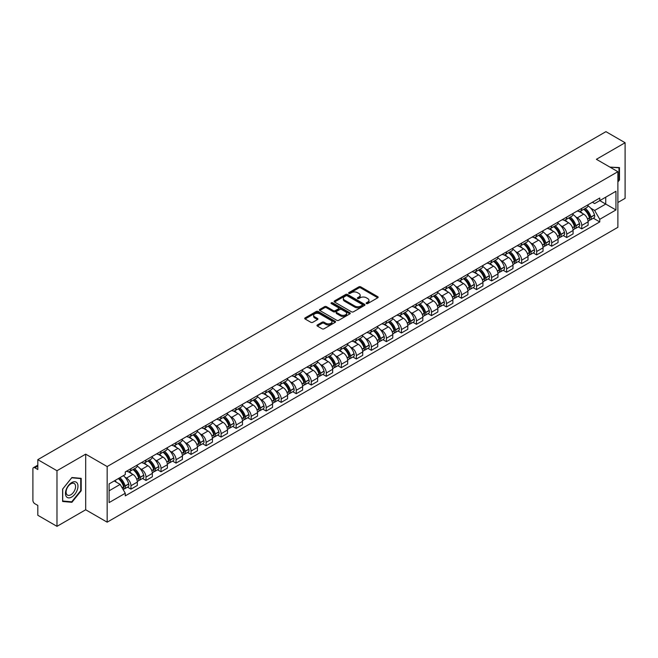 <?xml version="1.0" encoding="UTF-8"?>
<svg xmlns="http://www.w3.org/2000/svg" width="658" height="658" viewBox="0 0 658 658"><rect width="100%" height="100%" fill="white"/><g stroke="black" fill="none" stroke-linecap="round" stroke-linejoin="round"><path stroke-width="0.99" d="M366.399 303.577A0.938 0.543 0 0 0 367.723 303.577L377.774 297.77A1.341 0.773 0 0 0 378.161 297.227A1.341 0.773 0 0 0 377.774 296.684L360.749 286.855A1.341 0.773 0 0 0 358.857 286.855L348.814 292.654A0.938 0.543 0 0 0 350.138 293.419L351.438 292.67A4.277 2.468 0 0 1 357.491 292.67L358.906 293.484A4.277 2.468 0 0 1 360.165 295.236A4.277 2.468 0 0 1 358.906 296.98L357.607 297.729A0.938 0.543 0 0 0 358.931 298.493L360.23 297.745A4.277 2.468 0 0 1 366.284 297.745L367.699 298.567A4.277 2.468 0 0 1 368.957 300.311A4.277 2.468 0 0 1 367.699 302.055L366.399 302.812A0.938 0.543 0 0 0 366.399 303.577L366.399 302.812M317.353 324.962A1.341 0.773 0 0 0 316.959 325.504A1.341 0.773 0 0 0 317.353 326.047L322.132 328.803A1.341 0.773 0 0 0 324.016 328.803L335.177 322.362A1.341 0.773 0 0 0 335.572 321.82A1.341 0.773 0 0 0 335.177 321.277L318.159 311.448A1.341 0.773 0 0 0 316.268 311.448L305.106 317.888A1.341 0.773 0 0 0 304.72 318.431A1.341 0.773 0 0 0 305.106 318.982L310.88 322.313A1.341 0.773 0 0 0 312.772 322.313L317.543 319.549A1.341 0.773 0 0 0 317.937 319.007A1.341 0.773 0 0 0 317.543 318.464L314.68 316.811A3.578 2.064 0 0 1 313.636 315.346A3.578 2.064 0 0 1 315.84 313.447A3.578 2.064 0 0 1 319.739 313.891L330.941 320.356A3.578 2.064 0 0 1 331.994 321.82A3.578 2.064 0 0 1 329.781 323.728A3.578 2.064 0 0 1 325.883 323.275L324.016 322.198A1.341 0.773 0 0 0 322.132 322.198L317.353 324.962L317.353 326.047M107.164 466.555L85.688 454.152L56.983 470.725L37.81 459.662L605.928 131.658L625.1 142.728L596.395 159.302L617.878 171.697L107.164 466.555L107.164 522.172L617.878 227.314L617.878 171.697M351.536 311.826A1.341 0.773 0 0 0 353.42 311.826L364.581 305.386A1.341 0.773 0 0 0 364.976 304.843A1.341 0.773 0 0 0 364.581 304.3L347.564 294.471A1.341 0.773 0 0 0 345.672 294.471L334.511 300.912A1.341 0.773 0 0 0 334.124 301.454A1.341 0.773 0 0 0 334.511 302.006L351.536 311.826M331.624 303.774A0.938 0.543 0 0 1 332.578 303.906L332.578 302.795L349.875 312.789A1.341 0.773 0 0 1 350.27 313.331A1.341 0.773 0 0 1 349.875 313.874L338.722 320.314A1.341 0.773 0 0 1 336.83 320.314L319.813 310.494L324.583 307.755L324.583 306.644L319.813 309.4A1.341 0.773 0 0 0 319.418 309.943A1.341 0.773 0 0 0 319.813 310.494L319.813 309.4M324.583 307.755A1.341 0.773 0 0 1 326.475 307.755L326.475 306.644A1.341 0.773 0 0 0 324.583 306.644M326.475 306.644L333.376 310.625A1.341 0.773 0 0 0 335.267 310.625L338.434 308.799A1.341 0.773 0 0 0 338.829 308.257A1.341 0.773 0 0 0 338.434 307.705L331.254 303.56A0.938 0.543 0 0 1 332.578 302.795M56.983 470.725L56.983 526.342L37.81 515.272L37.81 505.426L34.825 503.707A2.722 1.571 -120 0 1 32.9 500.368L32.9 468.891A2.722 1.571 -120 0 1 33.468 467.649L37.81 465.132M617.878 202.508L625.1 198.338L625.1 142.728M56.983 526.342L85.688 509.769L107.164 522.172M37.81 459.662L37.81 469.508L34.825 467.78A2.722 1.571 -120 0 0 33.468 467.649M581.754 208.405A6.267 3.619 60 0 1 580.455 211.218L586.813 207.55A6.267 3.619 -120 0 0 588.112 204.737M575.717 216.877L577.321 217.806A6.267 3.619 60 0 1 581.754 225.48L588.112 221.812A6.267 3.619 -120 0 0 583.679 214.13L579.13 211.506M588.112 221.812L588.112 225.201L581.754 228.869L578.308 226.878M580.455 211.218A6.267 3.619 60 0 1 577.37 210.938M581.754 225.48L581.754 228.869M566.727 217.082A6.267 3.619 60 0 1 565.428 219.895L571.786 216.227A6.267 3.619 -120 0 0 573.085 213.414M563.281 235.556L566.727 237.546L573.085 233.878L573.085 230.481A6.267 3.619 -120 0 0 568.652 222.807L564.103 220.183M565.428 219.895A6.267 3.619 60 0 1 562.343 219.608M560.69 225.554L562.294 226.475A6.267 3.619 60 0 1 566.727 234.158L566.727 237.546M551.7 225.76A6.267 3.619 60 0 1 550.401 228.573L556.758 224.896A6.267 3.619 -120 0 0 558.058 222.083M548.254 244.233L551.7 246.224L558.058 242.547L558.058 239.158A6.267 3.619 -120 0 0 553.625 231.484L549.076 228.861M550.401 228.573A6.267 3.619 60 0 1 547.316 228.285M545.671 234.232L547.267 235.153A6.267 3.619 60 0 1 551.7 242.827L551.7 246.224M536.673 234.429A6.267 3.619 60 0 1 535.373 237.242L541.731 233.574A6.267 3.619 -120 0 0 543.031 230.761M533.227 252.911L536.673 254.901L543.031 251.224L543.031 247.836A6.267 3.619 -120 0 0 538.598 240.162L534.049 237.53M535.373 237.242A6.267 3.619 60 0 1 532.289 236.962M530.644 242.901L532.24 243.83A6.267 3.619 60 0 1 536.673 251.504L536.673 254.901M521.646 243.106A6.267 3.619 60 0 1 520.346 245.919L526.704 242.251A6.267 3.619 -120 0 0 528.004 239.438M518.2 261.58L521.646 263.57L528.004 259.902L528.004 256.513A6.267 3.619 -120 0 0 523.571 248.839L519.022 246.207M520.346 245.919A6.267 3.619 60 0 1 517.262 245.64M515.617 251.578L517.221 252.507A6.267 3.619 60 0 1 521.646 260.181L521.646 263.57M506.619 251.784A6.267 3.619 60 0 1 505.328 254.597L511.677 250.928A6.267 3.619 -120 0 0 512.977 248.115M503.173 270.257L506.619 272.248L512.977 268.579L512.977 265.182A6.267 3.619 -120 0 0 508.552 257.508L503.995 254.885M505.328 254.597A6.267 3.619 60 0 1 502.235 254.309M500.59 260.255L502.194 261.185A6.267 3.619 60 0 1 506.619 268.859L506.619 272.248M491.592 260.461A6.267 3.619 60 0 1 490.3 263.274L496.658 259.597A6.267 3.619 -120 0 0 497.95 256.784M488.146 278.934L491.592 280.925L497.95 277.257L497.95 273.86A6.267 3.619 -120 0 0 493.525 266.186L488.968 263.562M490.3 263.274A6.267 3.619 60 0 1 487.216 262.986M485.563 268.933L487.167 269.854A6.267 3.619 60 0 1 491.592 277.528L491.592 280.925M476.565 269.13A6.267 3.619 60 0 1 475.273 271.943L481.631 268.275A6.267 3.619 -120 0 0 482.923 265.462M473.118 287.612L476.565 289.602L482.923 285.926L482.923 282.537A6.267 3.619 -120 0 0 478.498 274.863L473.941 272.231M475.273 271.943A6.267 3.619 60 0 1 472.189 271.664M470.536 277.61L472.14 278.531A6.267 3.619 60 0 1 476.565 286.205L476.565 289.602M461.538 277.808A6.267 3.619 60 0 1 460.246 280.621L466.604 276.952A6.267 3.619 -120 0 0 467.896 274.139M458.091 296.281L461.546 298.271L467.896 294.603L467.896 291.214A6.267 3.619 -120 0 0 463.471 283.54L458.914 280.908M460.246 280.621A6.267 3.619 60 0 1 457.162 280.341M455.509 286.279L457.113 287.209A6.267 3.619 60 0 1 461.546 294.883L461.546 298.271M446.519 286.485A6.267 3.619 60 0 1 445.219 289.298L451.577 285.63A6.267 3.619 -120 0 0 452.869 282.817M443.064 304.958L446.519 306.949L452.877 303.28L452.877 299.884A6.267 3.619 -120 0 0 448.443 292.21L443.895 289.586M445.219 289.298A6.267 3.619 60 0 1 442.135 289.018M440.482 294.957L442.086 295.886A6.267 3.619 60 0 1 446.519 303.56L446.519 306.949M431.492 295.162A6.267 3.619 60 0 1 430.192 297.975L436.55 294.299A6.267 3.619 -120 0 0 437.85 291.486M428.037 313.636L431.492 315.626L437.85 311.958L437.85 308.561A6.267 3.619 -120 0 0 433.416 300.887L428.868 298.263M430.192 297.975A6.267 3.619 60 0 1 427.108 297.687M425.455 303.634L427.058 304.555A6.267 3.619 60 0 1 431.492 312.229L431.492 315.626M416.465 303.832A6.267 3.619 60 0 1 415.165 306.644L421.523 302.976A6.267 3.619 -120 0 0 422.823 300.163M413.018 322.313L416.465 324.304L422.823 320.627L422.823 317.238A6.267 3.619 -120 0 0 418.389 309.564L413.841 306.941M415.165 306.644A6.267 3.619 60 0 1 412.081 306.365M410.428 312.311L412.031 313.233A6.267 3.619 60 0 1 416.465 320.907L416.465 324.304M401.438 312.509A6.267 3.619 60 0 1 400.138 315.322L406.496 311.653A6.267 3.619 -120 0 0 407.796 308.841M397.991 330.982L401.438 332.973L407.796 329.304L407.796 325.916A6.267 3.619 -120 0 0 403.362 318.242L398.814 315.61M400.138 315.322A6.267 3.619 60 0 1 397.054 315.042M395.4 320.981L397.004 321.91A6.267 3.619 60 0 1 401.438 329.584L401.438 332.973M386.411 321.186A6.267 3.619 60 0 1 385.111 323.999L391.469 320.331A6.267 3.619 -120 0 0 392.768 317.518M382.964 339.66L386.411 341.65L392.768 337.982L392.768 334.593A6.267 3.619 -120 0 0 388.335 326.911L383.787 324.287M385.111 323.999A6.267 3.619 60 0 1 382.027 323.72M380.373 329.658L381.977 330.587A6.267 3.619 60 0 1 386.411 338.261L386.411 341.65M371.383 329.864A6.267 3.619 60 0 1 370.084 332.677L376.442 329.008A6.267 3.619 -120 0 0 377.741 326.195M367.937 348.337L371.383 350.327L377.741 346.659L377.741 343.262A6.267 3.619 -120 0 0 373.308 335.588L368.76 332.964M370.084 332.677A6.267 3.619 60 0 1 367 332.389M365.346 338.335L366.95 339.257A6.267 3.619 60 0 1 371.383 346.939L371.383 350.327M356.356 338.541A6.267 3.619 60 0 1 355.057 341.354L361.415 337.677A6.267 3.619 -120 0 0 362.714 334.864M352.91 357.014L356.356 359.005L362.714 355.336L362.714 351.94A6.267 3.619 -120 0 0 358.281 344.266L353.733 341.642M355.057 341.354A6.267 3.619 60 0 1 351.972 341.066M350.319 347.013L351.923 347.934A6.267 3.619 60 0 1 356.356 355.608L356.356 359.005M341.329 347.21A6.267 3.619 60 0 1 340.03 350.023L346.388 346.355A6.267 3.619 -120 0 0 347.687 343.542M337.883 365.692L341.329 367.682L347.687 364.006L347.687 360.617A6.267 3.619 -120 0 0 343.254 352.943L338.706 350.311M340.03 350.023A6.267 3.619 60 0 1 336.945 349.743M335.292 355.69L336.896 356.611A6.267 3.619 60 0 1 341.329 364.285L341.329 367.682M326.302 355.888A6.267 3.619 60 0 1 325.003 358.7L331.361 355.032A6.267 3.619 -120 0 0 332.66 352.219M322.856 374.361L326.302 376.351L332.66 372.683L332.66 369.294A6.267 3.619 -120 0 0 328.227 361.62L323.678 358.988M325.003 358.7A6.267 3.619 60 0 1 321.918 358.421M320.265 364.359L321.869 365.289A6.267 3.619 60 0 1 326.302 372.963L326.302 376.351M311.275 364.565A6.267 3.619 60 0 1 309.976 367.378L316.334 363.709A6.267 3.619 -120 0 0 317.633 360.897M307.829 383.038L311.275 385.029L317.633 381.36L317.633 377.963A6.267 3.619 -120 0 0 313.2 370.289L308.651 367.666M309.976 367.378A6.267 3.619 60 0 1 306.891 367.09M305.246 373.037L306.842 373.966A6.267 3.619 60 0 1 311.275 381.64L311.275 385.029M296.248 373.242A6.267 3.619 60 0 1 294.949 376.055L301.306 372.379A6.267 3.619 -120 0 0 302.606 369.566M292.802 391.716L296.248 393.706L302.606 390.038L302.606 386.641A6.267 3.619 -120 0 0 298.173 378.967L293.624 376.343M294.949 376.055A6.267 3.619 60 0 1 291.864 375.767M290.219 381.714L291.823 382.635A6.267 3.619 60 0 1 296.248 390.309L296.248 393.706M281.221 381.911A6.267 3.619 60 0 1 279.921 384.724L286.279 381.056A6.267 3.619 -120 0 0 287.579 378.243M277.775 400.393L281.221 402.383L287.579 398.707L287.579 395.318A6.267 3.619 -120 0 0 283.154 387.644L278.597 385.012M279.921 384.724A6.267 3.619 60 0 1 276.837 384.445M275.192 390.391L276.796 391.313A6.267 3.619 60 0 1 281.221 398.987L281.221 402.383M266.194 390.589A6.267 3.619 60 0 1 264.903 393.402L271.252 389.733A6.267 3.619 -120 0 0 272.552 386.92M262.748 409.062L266.194 411.053L272.552 407.384L272.552 403.996A6.267 3.619 -120 0 0 268.127 396.322L263.57 393.69M264.903 393.402A6.267 3.619 60 0 1 261.818 393.122M260.165 399.061L261.769 399.99A6.267 3.619 60 0 1 266.194 407.664L266.194 411.053M251.167 399.266A6.267 3.619 60 0 1 249.876 402.079L256.233 398.411A6.267 3.619 -120 0 0 257.525 395.598M247.721 417.74L251.167 419.73L257.525 416.062L257.525 412.665A6.267 3.619 -120 0 0 253.1 404.991L248.543 402.367M249.876 402.079A6.267 3.619 60 0 1 246.791 401.799M245.138 407.738L246.742 408.667A6.267 3.619 60 0 1 251.167 416.341L251.167 419.73M236.14 407.944A6.267 3.619 60 0 1 234.848 410.756L241.206 407.08A6.267 3.619 -120 0 0 242.498 404.267M232.693 426.417L236.14 428.407L242.498 424.739L242.498 421.342A6.267 3.619 -120 0 0 238.073 413.668L233.516 411.044M234.848 410.756A6.267 3.619 60 0 1 231.764 410.469M230.111 416.415L231.715 417.337A6.267 3.619 60 0 1 236.14 425.01L236.14 428.407M221.121 416.621A6.267 3.619 60 0 1 219.821 419.434L226.179 415.757A6.267 3.619 -120 0 0 227.471 412.944M217.666 435.094L221.121 437.085L227.471 433.408L227.471 430.019A6.267 3.619 -120 0 0 223.046 422.346L218.497 419.722M219.821 419.434A6.267 3.619 60 0 1 216.737 419.146M215.084 425.093L216.688 426.014A6.267 3.619 60 0 1 221.121 433.688L221.121 437.085M206.094 425.29A6.267 3.619 60 0 1 204.794 428.103L211.152 424.435A6.267 3.619 -120 0 0 212.452 421.622M202.639 443.763L206.094 445.754L212.452 442.086L212.452 438.697A6.267 3.619 -120 0 0 208.018 431.023L203.47 428.391M204.794 428.103A6.267 3.619 60 0 1 201.71 427.823M200.057 433.762L201.661 434.691A6.267 3.619 60 0 1 206.094 442.365L206.094 445.754M191.067 433.967A6.267 3.619 60 0 1 189.767 436.78L196.125 433.112A6.267 3.619 -120 0 0 197.425 430.299M187.62 452.441L191.067 454.431L197.425 450.763L197.425 447.374A6.267 3.619 -120 0 0 192.991 439.692L188.443 437.068M189.767 436.78A6.267 3.619 60 0 1 186.683 436.501M185.03 442.439L186.633 443.369A6.267 3.619 60 0 1 191.067 451.043L191.067 454.431M176.04 442.645A6.267 3.619 60 0 1 174.74 445.458L181.098 441.789A6.267 3.619 -120 0 0 182.398 438.976M172.593 461.118L176.04 463.109L182.398 459.44L182.398 456.043A6.267 3.619 -120 0 0 177.964 448.369L173.416 445.746M174.74 445.458A6.267 3.619 60 0 1 171.656 445.17M170.003 451.117L171.606 452.046A6.267 3.619 60 0 1 176.04 459.72L176.04 463.109M161.013 451.322A6.267 3.619 60 0 1 159.713 454.135L166.071 450.459A6.267 3.619 -120 0 0 167.371 447.646M157.566 469.796L161.013 471.786L167.371 468.118L167.371 464.721A6.267 3.619 -120 0 0 162.937 457.047L158.389 454.423M159.713 454.135A6.267 3.619 60 0 1 156.629 453.847M154.975 459.794L156.579 460.715A6.267 3.619 60 0 1 161.013 468.389L161.013 471.786M145.986 459.991A6.267 3.619 60 0 1 144.686 462.804L151.044 459.136A6.267 3.619 -120 0 0 152.343 456.323M142.539 478.473L145.986 480.463L152.343 476.787L152.343 473.398A6.267 3.619 -120 0 0 147.91 465.724L143.362 463.092M144.686 462.804A6.267 3.619 60 0 1 141.602 462.525M139.948 468.471L141.552 469.393A6.267 3.619 60 0 1 145.986 477.066L145.986 480.463M130.958 468.669A6.267 3.619 60 0 1 129.659 471.482L136.017 467.813A6.267 3.619 -120 0 0 137.316 465M127.512 487.142L130.958 489.133L137.316 485.464L137.316 482.075A6.267 3.619 -120 0 0 132.883 474.402L128.335 471.77M129.659 471.482A6.267 3.619 60 0 1 126.575 471.202M124.921 477.14L126.525 478.07A6.267 3.619 60 0 1 130.958 485.744L130.958 489.133M592.397 202.261L594.659 203.569L615.946 191.272L605.738 197.17L605.738 204.07L594.659 210.461L590.744 208.199M109.096 490.802L120.167 484.411L125.275 493.253L109.096 502.597L109.096 483.91L125.275 474.566L125.275 471.95L599.767 198.009L599.767 200.616L615.946 209.96L599.767 219.303L594.659 210.461M615.946 191.272L615.946 209.96M125.275 493.253L125.275 495.861L599.767 221.919L599.767 219.303M617.878 181.962L619.466 179.979L619.466 167.593L609.9 167.099M85.688 454.152L85.688 509.769M62.617 501.478L71.911 502.309L81.205 490.745L81.205 478.35L71.911 477.519L62.617 489.083L62.617 501.478M120.167 484.411L114.196 480.957M593.335 218.201L599.767 221.919M618.981 179.708L619.466 179.979M70.932 501.741L71.911 502.309M80.728 490.465L81.205 490.745M366.777 303.708L367.699 303.174A4.277 2.468 0 0 0 368.957 301.422L368.957 300.311M360.165 295.236L360.165 296.347A4.277 2.468 0 0 1 358.906 298.09L357.985 298.625M377.75 297.786L360.749 287.965A1.341 0.773 0 0 0 358.857 287.965L349.192 293.55M364.581 304.3L364.581 305.386L347.564 295.582A1.341 0.773 0 0 0 345.672 295.582L334.535 302.014M362.221 305.222A0.938 0.543 0 0 0 362.221 304.457L347.276 295.837A0.938 0.543 0 0 0 345.952 295.837L344.586 296.626A4.277 2.468 0 0 0 343.328 298.37A4.277 2.468 0 0 0 344.586 300.122L354.794 306.019A4.277 2.468 0 0 0 360.847 306.019L362.221 305.222L362.221 306.34A0.938 0.543 0 0 0 362.492 305.954L362.492 304.843M343.328 298.37L343.328 299.489A4.277 2.468 0 0 0 344.586 301.232L344.586 300.122M362.221 306.34L360.847 307.13A4.277 2.468 0 0 1 354.794 307.13L344.586 301.232M326.475 307.755L333.376 311.744A1.341 0.773 0 0 0 335.267 311.744L338.434 309.91A1.341 0.773 0 0 0 338.829 309.367L338.829 308.257M332.578 303.906L349.859 313.891M340.54 314.763A3.578 2.064 0 0 0 344.438 315.215A3.578 2.064 0 0 0 346.651 313.307A3.578 2.064 0 0 0 345.598 311.843L341.65 309.564A1.341 0.773 0 0 0 339.758 309.564L336.592 311.39A1.341 0.773 0 0 0 336.205 311.941A1.341 0.773 0 0 0 336.592 312.484L340.54 314.763L340.54 315.873A3.578 2.064 0 0 0 344.438 316.325A3.578 2.064 0 0 0 346.651 314.417L346.651 313.307M336.205 311.941L336.205 313.052A1.341 0.773 0 0 0 336.592 313.595L336.592 312.484M340.54 315.873L336.592 313.595M331.994 321.82L331.994 322.93A3.578 2.064 0 0 1 329.781 324.838A3.578 2.064 0 0 1 325.883 324.394L324.016 323.317A1.341 0.773 0 0 0 322.132 323.317L317.37 326.064M313.636 315.346L313.636 316.465A3.578 2.064 0 0 0 314.68 317.921L314.68 316.811M317.526 319.566L314.68 317.921M335.177 321.277L335.177 322.362L318.159 312.558A1.341 0.773 0 0 0 316.268 312.558L305.131 318.99M584.123 209.104A8.579 4.951 60 0 1 584.164 209.129A8.579 4.951 60 0 1 589.807 216.827L589.856 217.008A1.67 0.962 60 0 1 589.593 218.316A1.67 0.962 60 0 1 589.56 218.341M583.745 209.318A10.355 5.98 60 0 1 589.436 217.864L589.486 218.037A3.438 1.982 60 0 1 588.943 220.743L588.087 221.236M589.527 219.978A3.438 1.982 -120 0 0 590.481 219.854A3.438 1.982 -120 0 0 591.024 217.148L590.974 216.976A10.355 5.98 -120 0 0 585.283 208.43M587.981 205.831A10.355 5.98 60 0 1 594.487 214.944L594.544 215.117A3.438 1.982 60 0 1 594.001 217.823L590.481 219.854M580.216 211.341A10.355 5.98 60 0 1 582.371 213.381M587.405 213.389L588.729 214.154M609.917 167.107L618.981 167.839L618.981 179.848L617.878 181.221M618.388 167.494L618.981 167.839M77.142 483.054A8.858 5.116 120 0 0 68.588 485.349A8.858 5.116 120 0 0 66.293 496.551A8.858 5.116 120 0 0 74.847 494.257A8.858 5.116 120 0 0 77.142 483.054M74.946 484.189A6.703 3.874 120 0 0 74.19 483.49A6.703 3.874 120 0 0 67.955 486.616A6.703 3.874 120 0 0 66.738 494.405A6.703 3.874 120 0 0 67.486 495.104A6.703 3.874 120 0 0 73.729 491.97A6.703 3.874 120 0 0 74.946 484.189M71.722 501.807L62.716 501.009L62.716 489.001L71.722 477.79L80.728 478.596L80.728 490.605L71.722 501.807M80.128 478.251L80.728 478.596M569.096 217.782A8.579 4.951 60 0 1 569.137 217.806A8.579 4.951 60 0 1 574.779 225.505L574.837 225.686A1.67 0.962 60 0 1 574.566 226.994A1.67 0.962 60 0 1 574.533 227.01M568.718 217.995A10.355 5.98 60 0 1 574.409 226.541L574.459 226.714A3.438 1.982 60 0 1 573.916 229.42L573.06 229.913M574.5 228.655A3.438 1.982 -120 0 0 575.454 228.523A3.438 1.982 -120 0 0 575.997 225.826L575.947 225.645A10.355 5.98 -120 0 0 570.256 217.107M572.954 214.508A10.355 5.98 60 0 1 579.459 223.621L579.517 223.794A3.438 1.982 60 0 1 578.974 226.5L575.454 228.523M565.189 220.011A10.355 5.98 60 0 1 567.344 222.059M572.378 222.067L573.702 222.832M554.069 226.451A8.579 4.951 60 0 1 554.11 226.475A8.579 4.951 60 0 1 559.752 234.182L559.81 234.355A1.67 0.962 60 0 1 559.547 235.671A1.67 0.962 60 0 1 559.506 235.687M553.691 226.673A10.355 5.98 60 0 1 559.382 235.21L559.432 235.391A3.438 1.982 60 0 1 558.889 238.089L558.033 238.583M559.473 237.332A3.438 1.982 -120 0 0 560.427 237.201A3.438 1.982 -120 0 0 560.97 234.503L560.92 234.322A10.355 5.98 -120 0 0 555.229 225.784M557.926 223.185A10.355 5.98 60 0 1 564.441 232.29L564.49 232.471A3.438 1.982 60 0 1 563.947 235.169L560.427 237.201M550.162 228.688A10.355 5.98 60 0 1 552.325 230.728M557.359 230.744L558.675 231.509M539.042 235.128A8.579 4.951 60 0 1 539.083 235.153A8.579 4.951 60 0 1 544.734 242.86L544.783 243.032A1.67 0.962 60 0 1 544.52 244.34A1.67 0.962 60 0 1 544.479 244.365M538.663 235.35A10.355 5.98 60 0 1 544.355 243.888L544.405 244.069A3.438 1.982 60 0 1 543.862 246.766L543.006 247.26M544.446 246.01A3.438 1.982 -120 0 0 545.4 245.878A3.438 1.982 -120 0 0 545.943 243.18L545.893 242.999A10.355 5.98 -120 0 0 540.202 234.454M542.899 231.863A10.355 5.98 60 0 1 549.414 240.968L549.463 241.149A3.438 1.982 60 0 1 548.92 243.847L545.4 245.878M535.135 237.365A10.355 5.98 60 0 1 537.298 239.405M542.332 239.422L543.648 240.178M524.015 243.805A8.579 4.951 60 0 1 524.056 243.83A8.579 4.951 60 0 1 529.706 251.529L529.756 251.71A1.67 0.962 60 0 1 529.493 253.017A1.67 0.962 60 0 1 529.451 253.042M523.636 244.019A10.355 5.98 60 0 1 529.328 252.565L529.377 252.746A3.438 1.982 60 0 1 528.835 255.444L527.979 255.937M529.419 254.679A3.438 1.982 -120 0 0 530.373 254.556A3.438 1.982 -120 0 0 530.916 251.85L530.866 251.677A10.355 5.98 -120 0 0 525.183 243.131M527.872 240.54A10.355 5.98 60 0 1 534.386 249.645L534.436 249.826A3.438 1.982 60 0 1 533.893 252.524L530.373 254.556M520.108 246.043A10.355 5.98 60 0 1 522.271 248.082M527.305 248.099L528.621 248.856M508.988 252.483A8.579 4.951 60 0 1 509.029 252.507A8.579 4.951 60 0 1 514.679 260.206L514.729 260.387A1.67 0.962 60 0 1 514.466 261.695A1.67 0.962 60 0 1 514.424 261.711M508.609 252.697A10.355 5.98 60 0 1 514.301 261.242L514.35 261.415A3.438 1.982 60 0 1 513.808 264.121L512.952 264.615M514.4 263.356A3.438 1.982 -120 0 0 515.346 263.225A3.438 1.982 -120 0 0 515.888 260.527L515.839 260.346A10.355 5.98 -120 0 0 510.156 251.808M512.845 249.209A10.355 5.98 60 0 1 519.359 258.323L519.409 258.495A3.438 1.982 60 0 1 518.866 261.201L515.346 263.225M505.081 254.712A10.355 5.98 60 0 1 507.244 256.76M512.278 256.768L513.594 257.533M493.961 261.16A8.579 4.951 60 0 1 494.002 261.185A8.579 4.951 60 0 1 499.652 268.883L499.702 269.056A1.67 0.962 60 0 1 499.438 270.372A1.67 0.962 60 0 1 499.397 270.389M493.582 261.374A10.355 5.98 60 0 1 499.274 269.912L499.323 270.093A3.438 1.982 60 0 1 498.78 272.79L497.925 273.284M499.373 272.034A3.438 1.982 -120 0 0 500.319 271.902A3.438 1.982 -120 0 0 500.87 269.204L500.812 269.023A10.355 5.98 -120 0 0 495.129 260.486M497.818 257.887A10.355 5.98 60 0 1 504.332 266.992L504.382 267.173A3.438 1.982 60 0 1 503.839 269.87L500.319 271.902M490.054 263.389A10.355 5.98 60 0 1 492.217 265.429M497.251 265.445L498.567 266.21M478.934 269.829A8.579 4.951 60 0 1 478.975 269.854A8.579 4.951 60 0 1 484.625 277.561L484.675 277.734A1.67 0.962 60 0 1 484.411 279.05A1.67 0.962 60 0 1 484.37 279.066M478.555 270.051A10.355 5.98 60 0 1 484.247 278.589L484.296 278.77A3.438 1.982 60 0 1 483.753 281.468L482.898 281.961M484.346 280.711A3.438 1.982 -120 0 0 485.3 280.579A3.438 1.982 -120 0 0 485.843 277.882L485.785 277.701A10.355 5.98 -120 0 0 480.101 269.155M482.799 266.564A10.355 5.98 60 0 1 489.305 275.669L489.355 275.85A3.438 1.982 60 0 1 488.812 278.548L485.3 280.579M475.027 272.067A10.355 5.98 60 0 1 477.19 274.106M482.224 274.123L483.54 274.888M463.906 278.507A8.579 4.951 60 0 1 463.948 278.531A8.579 4.951 60 0 1 469.598 286.23L469.647 286.411A1.67 0.962 60 0 1 469.384 287.719A1.67 0.962 60 0 1 469.343 287.743M463.528 278.721A10.355 5.98 60 0 1 469.22 287.266L469.269 287.447A3.438 1.982 60 0 1 468.726 290.145L467.871 290.639M469.319 289.38A3.438 1.982 -120 0 0 470.273 289.257A3.438 1.982 -120 0 0 470.815 286.551L470.758 286.378A10.355 5.98 -120 0 0 465.074 277.832M467.772 275.241A10.355 5.98 60 0 1 474.278 284.346L474.328 284.527A3.438 1.982 60 0 1 473.785 287.225L470.273 289.257M460 280.744A10.355 5.98 60 0 1 462.163 282.784M467.196 282.8L468.512 283.557M448.879 287.184A8.579 4.951 60 0 1 448.92 287.209A8.579 4.951 60 0 1 454.571 294.907L454.62 295.088A1.67 0.962 60 0 1 454.357 296.396A1.67 0.962 60 0 1 454.316 296.413M448.501 287.398A10.355 5.98 60 0 1 454.193 295.944L454.242 296.116A3.438 1.982 60 0 1 453.699 298.822L452.844 299.316M454.291 298.058A3.438 1.982 -120 0 0 455.246 297.934A3.438 1.982 -120 0 0 455.788 295.228L455.739 295.055A10.355 5.98 -120 0 0 450.047 286.51M452.745 283.911A10.355 5.98 60 0 1 459.251 293.024L459.3 293.197A3.438 1.982 60 0 1 458.758 295.903L455.246 297.934M444.973 289.421A10.355 5.98 60 0 1 447.136 291.461M452.169 291.469L453.485 292.234M433.852 295.861A8.579 4.951 60 0 1 433.893 295.886A8.579 4.951 60 0 1 439.544 303.585L439.593 303.766A1.67 0.962 60 0 1 439.33 305.073A1.67 0.962 60 0 1 439.289 305.09M433.482 296.075A10.355 5.98 60 0 1 439.166 304.621L439.215 304.794A3.438 1.982 60 0 1 438.672 307.492L437.817 307.993M439.264 306.735A3.438 1.982 -120 0 0 440.218 306.603A3.438 1.982 -120 0 0 440.761 303.906L440.712 303.725A10.355 5.98 -120 0 0 435.02 295.187M437.718 292.588A10.355 5.98 60 0 1 444.224 301.701L444.273 301.874A3.438 1.982 60 0 1 443.731 304.58L440.218 306.603M429.945 298.09A10.355 5.98 60 0 1 432.109 300.13M437.142 300.147L438.467 300.912M418.825 304.531A8.579 4.951 60 0 1 418.866 304.555A8.579 4.951 60 0 1 424.517 312.262L424.566 312.435A1.67 0.962 60 0 1 424.303 313.751A1.67 0.962 60 0 1 424.27 313.767M418.455 304.753A10.355 5.98 60 0 1 424.139 313.29L424.188 313.471A3.438 1.982 60 0 1 423.645 316.169L422.79 316.663M424.237 315.412A3.438 1.982 -120 0 0 425.191 315.281A3.438 1.982 -120 0 0 425.734 312.583L425.685 312.402A10.355 5.98 -120 0 0 419.993 303.864M422.691 301.265A10.355 5.98 60 0 1 429.197 310.37L429.246 310.551A3.438 1.982 60 0 1 428.703 313.249L425.191 315.281M414.918 306.768A10.355 5.98 60 0 1 417.082 308.808M422.115 308.824L423.439 309.589M403.798 313.208A8.579 4.951 60 0 1 403.848 313.233A8.579 4.951 60 0 1 409.49 320.931L409.539 321.112A1.67 0.962 60 0 1 409.276 322.42A1.67 0.962 60 0 1 409.243 322.445M403.428 313.422A10.355 5.98 60 0 1 409.111 321.968L409.169 322.149A3.438 1.982 60 0 1 408.618 324.846L407.763 325.34M409.21 324.09A3.438 1.982 -120 0 0 410.164 323.958A3.438 1.982 -120 0 0 410.707 321.26L410.658 321.079A10.355 5.98 -120 0 0 404.966 312.534M407.664 309.943A10.355 5.98 60 0 1 414.17 319.048L414.219 319.229A3.438 1.982 60 0 1 413.676 321.926L410.164 323.958M399.891 315.445A10.355 5.98 60 0 1 402.054 317.485M407.088 317.501L408.412 318.258M388.771 321.885A8.579 4.951 60 0 1 388.82 321.91A8.579 4.951 60 0 1 394.463 329.609L394.512 329.79A1.67 0.962 60 0 1 394.249 331.097A1.67 0.962 60 0 1 394.216 331.122M388.401 322.099A10.355 5.98 60 0 1 394.084 330.645L394.142 330.818A3.438 1.982 60 0 1 393.599 333.524L392.744 334.017M394.183 332.759A3.438 1.982 -120 0 0 395.137 332.635A3.438 1.982 -120 0 0 395.68 329.929L395.631 329.757A10.355 5.98 -120 0 0 389.939 321.211M392.637 318.62A10.355 5.98 60 0 1 399.143 327.725L399.192 327.898A3.438 1.982 60 0 1 398.649 330.604L395.137 332.635M384.864 324.123A10.355 5.98 60 0 1 387.027 326.162M392.061 326.179L393.385 326.936M373.744 330.563A8.579 4.951 60 0 1 373.793 330.587A8.579 4.951 60 0 1 379.436 338.286L379.485 338.467A1.67 0.962 60 0 1 379.222 339.775A1.67 0.962 60 0 1 379.189 339.791M373.374 330.777A10.355 5.98 60 0 1 379.066 339.322L379.115 339.495A3.438 1.982 60 0 1 378.572 342.201L377.717 342.695M379.156 341.436A3.438 1.982 -120 0 0 380.11 341.305A3.438 1.982 -120 0 0 380.653 338.607L380.604 338.426A10.355 5.98 -120 0 0 374.912 329.888M377.61 327.289A10.355 5.98 60 0 1 384.116 336.403L384.165 336.575A3.438 1.982 60 0 1 383.622 339.281L380.11 341.305M369.837 332.792A10.355 5.98 60 0 1 372 334.84M377.034 334.848L378.358 335.613M358.717 339.232A8.579 4.951 60 0 1 358.766 339.257A8.579 4.951 60 0 1 364.409 346.963L364.458 347.136A1.67 0.962 60 0 1 364.195 348.452A1.67 0.962 60 0 1 364.162 348.469M358.347 339.454A10.355 5.98 60 0 1 364.038 347.992L364.088 348.172A3.438 1.982 60 0 1 363.545 350.87L362.69 351.364M364.129 350.114A3.438 1.982 -120 0 0 365.083 349.982A3.438 1.982 -120 0 0 365.626 347.284L365.577 347.103A10.355 5.98 -120 0 0 359.885 338.566M362.583 335.967A10.355 5.98 60 0 1 369.089 345.072L369.146 345.253A3.438 1.982 60 0 1 368.595 347.95L365.083 349.982M354.818 341.469A10.355 5.98 60 0 1 356.973 343.509M362.007 343.525L363.331 344.29M343.698 347.909A8.579 4.951 60 0 1 343.739 347.934A8.579 4.951 60 0 1 349.382 355.641L349.439 355.814A1.67 0.962 60 0 1 349.168 357.121A1.67 0.962 60 0 1 349.135 357.146M343.32 348.131A10.355 5.98 60 0 1 349.011 356.669L349.061 356.85A3.438 1.982 60 0 1 348.518 359.548L347.663 360.041M349.102 358.791A3.438 1.982 -120 0 0 350.056 358.659A3.438 1.982 -120 0 0 350.599 355.962L350.549 355.781A10.355 5.98 -120 0 0 344.858 347.235M347.556 344.644A10.355 5.98 60 0 1 354.062 353.749L354.119 353.93A3.438 1.982 60 0 1 353.576 356.628L350.056 358.659M339.791 350.146A10.355 5.98 60 0 1 341.946 352.186M346.98 352.203L348.304 352.959M328.671 356.587A8.579 4.951 60 0 1 328.712 356.611A8.579 4.951 60 0 1 334.354 364.31L334.412 364.491A1.67 0.962 60 0 1 334.149 365.799A1.67 0.962 60 0 1 334.108 365.823M328.293 356.8A10.355 5.98 60 0 1 333.984 365.346L334.034 365.527A3.438 1.982 60 0 1 333.491 368.225L332.635 368.719M334.075 367.46A3.438 1.982 -120 0 0 335.029 367.337A3.438 1.982 -120 0 0 335.572 364.631L335.522 364.458A10.355 5.98 -120 0 0 329.831 355.912M332.529 353.321A10.355 5.98 60 0 1 339.043 362.426L339.092 362.607A3.438 1.982 60 0 1 338.549 365.305L335.029 367.337M324.764 358.824A10.355 5.98 60 0 1 326.927 360.864M331.961 360.88L333.277 361.637M313.644 365.264A8.579 4.951 60 0 1 313.685 365.289A8.579 4.951 60 0 1 319.327 372.987L319.385 373.168A1.67 0.962 60 0 1 319.122 374.476A1.67 0.962 60 0 1 319.081 374.492M313.266 365.478A10.355 5.98 60 0 1 318.957 374.024L319.007 374.196A3.438 1.982 60 0 1 318.464 376.902L317.608 377.396M319.048 376.137A3.438 1.982 -120 0 0 320.002 376.006A3.438 1.982 -120 0 0 320.545 373.308L320.495 373.135A10.355 5.98 -120 0 0 314.804 364.59M317.501 361.99A10.355 5.98 60 0 1 324.016 371.104L324.065 371.276A3.438 1.982 60 0 1 323.522 373.983L320.002 376.006M309.737 367.501A10.355 5.98 60 0 1 311.9 369.541M316.934 369.549L318.25 370.314M298.617 373.941A8.579 4.951 60 0 1 298.658 373.966A8.579 4.951 60 0 1 304.309 381.665L304.358 381.837A1.67 0.962 60 0 1 304.095 383.153A1.67 0.962 60 0 1 304.054 383.17M298.239 374.155A10.355 5.98 60 0 1 303.93 382.693L303.98 382.874A3.438 1.982 60 0 1 303.437 385.572L302.581 386.065M304.021 384.815A3.438 1.982 -120 0 0 304.975 384.683A3.438 1.982 -120 0 0 305.518 381.985L305.468 381.805A10.355 5.98 -120 0 0 299.777 373.267M302.474 370.668A10.355 5.98 60 0 1 308.989 379.773L309.038 379.954A3.438 1.982 60 0 1 308.495 382.652L304.975 384.683M294.71 376.17A10.355 5.98 60 0 1 296.873 378.21M301.907 378.227L303.223 378.992M283.59 382.611A8.579 4.951 60 0 1 283.631 382.635A8.579 4.951 60 0 1 289.281 390.342L289.331 390.515A1.67 0.962 60 0 1 289.068 391.831A1.67 0.962 60 0 1 289.026 391.847M283.211 382.833A10.355 5.98 60 0 1 288.903 391.37L288.952 391.551A3.438 1.982 60 0 1 288.41 394.249L287.554 394.742M289.002 393.492A3.438 1.982 -120 0 0 289.948 393.361A3.438 1.982 -120 0 0 290.491 390.663L290.441 390.482A10.355 5.98 -120 0 0 284.758 381.936M287.447 379.345A10.355 5.98 60 0 1 293.962 388.45L294.011 388.631A3.438 1.982 60 0 1 293.468 391.329L289.948 393.361M279.683 384.848A10.355 5.98 60 0 1 281.846 386.888M286.88 386.904L288.196 387.669M268.563 391.288A8.579 4.951 60 0 1 268.604 391.313A8.579 4.951 60 0 1 274.254 399.011L274.304 399.192A1.67 0.962 60 0 1 274.041 400.5A1.67 0.962 60 0 1 273.999 400.525M268.184 391.502A10.355 5.98 60 0 1 273.876 400.048L273.925 400.228A3.438 1.982 60 0 1 273.383 402.926L272.527 403.42M273.975 402.17A3.438 1.982 -120 0 0 274.921 402.038A3.438 1.982 -120 0 0 275.463 399.332L275.414 399.159A10.355 5.98 -120 0 0 269.731 390.613M272.42 388.023A10.355 5.98 60 0 1 278.934 397.128L278.984 397.309A3.438 1.982 60 0 1 278.441 400.006L274.921 402.038M264.656 393.525A10.355 5.98 60 0 1 266.819 395.565M271.853 395.581L273.169 396.338M253.536 399.965A8.579 4.951 60 0 1 253.577 399.99A8.579 4.951 60 0 1 259.227 407.689L259.277 407.87A1.67 0.962 60 0 1 259.013 409.177A1.67 0.962 60 0 1 258.972 409.202M253.157 400.179A10.355 5.98 60 0 1 258.849 408.725L258.898 408.898A3.438 1.982 60 0 1 258.355 411.604L257.5 412.097M258.948 410.839A3.438 1.982 -120 0 0 259.894 410.715A3.438 1.982 -120 0 0 260.445 408.009L260.387 407.837A10.355 5.98 -120 0 0 254.704 399.291M257.401 396.692A10.355 5.98 60 0 1 263.907 405.805L263.957 405.978A3.438 1.982 60 0 1 263.414 408.684L259.894 410.715M249.629 402.202A10.355 5.98 60 0 1 251.792 404.242M256.826 404.251L258.142 405.015M238.509 408.643A8.579 4.951 60 0 1 238.55 408.667A8.579 4.951 60 0 1 244.2 416.366L244.25 416.547A1.67 0.962 60 0 1 243.986 417.855A1.67 0.962 60 0 1 243.945 417.871M238.13 408.857A10.355 5.98 60 0 1 243.822 417.402L243.871 417.575A3.438 1.982 60 0 1 243.328 420.281L242.473 420.775M243.921 419.516A3.438 1.982 -120 0 0 244.875 419.385A3.438 1.982 -120 0 0 245.418 416.687L245.36 416.506A10.355 5.98 -120 0 0 239.676 407.968M242.374 405.369A10.355 5.98 60 0 1 248.88 414.482L248.93 414.655A3.438 1.982 60 0 1 248.387 417.361L244.875 419.385M234.602 410.872A10.355 5.98 60 0 1 236.765 412.911M241.799 412.928L243.115 413.693M223.481 417.312A8.579 4.951 60 0 1 223.523 417.337A8.579 4.951 60 0 1 229.173 425.043L229.223 425.216A1.67 0.962 60 0 1 228.959 426.532A1.67 0.962 60 0 1 228.918 426.549M223.103 417.534A10.355 5.98 60 0 1 228.795 426.071L228.844 426.252A3.438 1.982 60 0 1 228.301 428.95L227.446 429.444M228.894 428.194A3.438 1.982 -120 0 0 229.848 428.062A3.438 1.982 -120 0 0 230.39 425.364L230.341 425.183A10.355 5.98 -120 0 0 224.649 416.646M227.347 414.046A10.355 5.98 60 0 1 233.853 423.152L233.903 423.333A3.438 1.982 60 0 1 233.36 426.03L229.848 428.062M219.575 419.549A10.355 5.98 60 0 1 221.738 421.589M226.771 421.605L228.087 422.37M208.454 425.989A8.579 4.951 60 0 1 208.496 426.014A8.579 4.951 60 0 1 214.146 433.712L214.195 433.893A1.67 0.962 60 0 1 213.932 435.201A1.67 0.962 60 0 1 213.891 435.226M208.076 426.211A10.355 5.98 60 0 1 213.768 434.749L213.817 434.93A3.438 1.982 60 0 1 213.274 437.628L212.419 438.121M213.866 436.871A3.438 1.982 -120 0 0 214.821 436.739A3.438 1.982 -120 0 0 215.363 434.041L215.314 433.861A10.355 5.98 -120 0 0 209.622 425.315M212.32 422.724A10.355 5.98 60 0 1 218.826 431.829L218.875 432.01A3.438 1.982 60 0 1 218.333 434.708L214.821 436.739M204.548 428.226A10.355 5.98 60 0 1 206.711 430.266M211.744 430.283L213.06 431.039M193.427 434.667A8.579 4.951 60 0 1 193.468 434.691A8.579 4.951 60 0 1 199.119 442.39L199.168 442.571A1.67 0.962 60 0 1 198.905 443.879A1.67 0.962 60 0 1 198.872 443.903M193.057 434.88A10.355 5.98 60 0 1 198.741 443.426L198.79 443.599A3.438 1.982 60 0 1 198.247 446.305L197.392 446.798M198.839 445.54A3.438 1.982 -120 0 0 199.793 445.417A3.438 1.982 -120 0 0 200.336 442.711L200.287 442.538A10.355 5.98 -120 0 0 194.595 433.992M197.293 431.401A10.355 5.98 60 0 1 203.799 440.506L203.848 440.687A3.438 1.982 60 0 1 203.306 443.385L199.793 445.417M189.52 436.904A10.355 5.98 60 0 1 191.684 438.944M196.717 438.96L198.042 439.717M178.4 443.344A8.579 4.951 60 0 1 178.45 443.369A8.579 4.951 60 0 1 184.092 451.067L184.141 451.248A1.67 0.962 60 0 1 183.878 452.556A1.67 0.962 60 0 1 183.845 452.572M178.03 443.558A10.355 5.98 60 0 1 183.714 452.104L183.771 452.276A3.438 1.982 60 0 1 183.22 454.982L182.365 455.476M183.812 454.217A3.438 1.982 -120 0 0 184.766 454.086A3.438 1.982 -120 0 0 185.309 451.388L185.26 451.207A10.355 5.98 -120 0 0 179.568 442.67M182.266 440.07A10.355 5.98 60 0 1 188.772 449.184L188.821 449.356A3.438 1.982 60 0 1 188.278 452.062L184.766 454.086M174.493 445.573A10.355 5.98 60 0 1 176.657 447.621M181.69 447.629L183.014 448.394M163.373 452.013A8.579 4.951 60 0 1 163.423 452.046A8.579 4.951 60 0 1 169.065 459.745L169.114 459.917A1.67 0.962 60 0 1 168.851 461.233A1.67 0.962 60 0 1 168.818 461.25M163.003 452.235A10.355 5.98 60 0 1 168.687 460.773L168.744 460.954A3.438 1.982 60 0 1 168.193 463.651L167.346 464.145M168.785 462.895A3.438 1.982 -120 0 0 169.739 462.763A3.438 1.982 -120 0 0 170.282 460.065L170.233 459.884A10.355 5.98 -120 0 0 164.541 451.347M167.239 448.748A10.355 5.98 60 0 1 173.745 457.853L173.794 458.034A3.438 1.982 60 0 1 173.251 460.732L169.739 462.763M159.466 454.25A10.355 5.98 60 0 1 161.629 456.29M166.663 456.307L167.987 457.071M148.346 460.69A8.579 4.951 60 0 1 148.395 460.715A8.579 4.951 60 0 1 154.038 468.422L154.087 468.595A1.67 0.962 60 0 1 153.824 469.911A1.67 0.962 60 0 1 153.791 469.927M147.976 460.913A10.355 5.98 60 0 1 153.659 469.45L153.717 469.631A3.438 1.982 60 0 1 153.174 472.329L152.319 472.822M153.758 471.572A3.438 1.982 -120 0 0 154.712 471.441A3.438 1.982 -120 0 0 155.255 468.743L155.206 468.562A10.355 5.98 -120 0 0 149.514 460.016M152.212 457.425A10.355 5.98 60 0 1 158.718 466.53L158.767 466.711A3.438 1.982 60 0 1 158.224 469.409L154.712 471.441M144.439 462.928A10.355 5.98 60 0 1 146.602 464.967M151.636 464.984L152.96 465.749M133.319 469.368A8.579 4.951 60 0 1 133.368 469.393A8.579 4.951 60 0 1 139.011 477.091L139.06 477.272A1.67 0.962 60 0 1 138.797 478.58A1.67 0.962 60 0 1 138.764 478.605M132.949 469.582A10.355 5.98 60 0 1 138.641 478.127L138.69 478.308A3.438 1.982 60 0 1 138.147 481.006L137.292 481.5M138.731 480.241A3.438 1.982 -120 0 0 139.685 480.118A3.438 1.982 -120 0 0 140.228 477.412L140.179 477.239A10.355 5.98 -120 0 0 134.487 468.693M137.185 466.103A10.355 5.98 60 0 1 143.691 475.208L143.748 475.389A3.438 1.982 60 0 1 143.197 478.086L139.685 480.118M129.412 471.605A10.355 5.98 60 0 1 131.575 473.645M136.609 473.661L137.933 474.418M118.761 478.325A8.579 4.951 60 0 1 123.984 485.769L124.033 485.949A1.67 0.962 60 0 1 123.77 487.257A1.67 0.962 60 0 1 123.737 487.274M118.325 478.58A10.355 5.98 60 0 1 123.614 486.805L123.663 486.978A3.438 1.982 60 0 1 123.186 489.634M123.704 488.919A3.438 1.982 -120 0 0 124.658 488.795A3.438 1.982 -120 0 0 125.201 486.089L125.152 485.917A10.355 5.98 -120 0 0 119.863 477.692M123.383 475.66A10.355 5.98 60 0 1 128.664 483.885L128.721 484.058A3.438 1.982 60 0 1 128.178 486.764L124.658 488.795M114.805 480.611A10.355 5.98 60 0 1 116.548 482.322M121.582 482.33L122.906 483.095M145.986 477.066L152.343 473.398M161.013 468.389L167.371 464.721M176.04 459.72L182.398 456.043M191.067 451.043L197.425 447.374M206.094 442.365L212.452 438.697M221.121 433.688L227.471 430.019M236.14 425.01L242.498 421.342M251.167 416.341L257.525 412.665M266.194 407.664L272.552 403.996M281.221 398.987L287.579 395.318M296.248 390.309L302.606 386.641M311.275 381.64L317.633 377.963M326.302 372.963L332.66 369.294M341.329 364.285L347.687 360.617M356.356 355.608L362.714 351.94M371.383 346.939L377.741 343.262M386.411 338.261L392.768 334.593M401.438 329.584L407.796 325.916M416.465 320.907L422.823 317.238M431.492 312.229L437.85 308.561M446.519 303.56L452.877 299.884M461.546 294.883L467.896 291.214M476.565 286.205L482.923 282.537M491.592 277.528L497.95 273.86M506.619 268.859L512.977 265.182M521.646 260.181L528.004 256.513M536.673 251.504L543.031 247.836M551.7 242.827L558.058 239.158M566.727 234.158L573.085 230.481M130.958 485.744L137.316 482.075M126.525 478.07L132.883 474.402M141.552 469.393L147.91 465.724M156.579 460.715L162.937 457.047M171.606 452.046L177.964 448.369M186.633 443.369L192.991 439.692M201.661 434.691L208.018 431.023M216.688 426.014L223.046 422.346M231.715 417.337L238.073 413.668M246.742 408.667L253.1 404.991M261.769 399.99L268.127 396.322M276.796 391.313L283.154 387.644M291.823 382.635L298.173 378.967M306.842 373.966L313.2 370.289M321.869 365.289L328.227 361.62M336.896 356.611L343.254 352.943M351.923 347.934L358.281 344.266M366.95 339.257L373.308 335.588M381.977 330.587L388.335 326.911M397.004 321.91L403.362 318.242M412.031 313.233L418.389 309.564M427.058 304.555L433.416 300.887M442.086 295.886L448.443 292.21M457.113 287.209L463.471 283.54M472.14 278.531L478.498 274.863M487.167 269.854L493.525 266.186M502.194 261.185L508.552 257.508M517.221 252.507L523.571 248.839M532.24 243.83L538.598 240.162M547.267 235.153L553.625 231.484M562.294 226.475L568.652 222.807M577.321 217.806L583.679 214.13M37.81 466.053L34.825 467.78M367.699 303.174L367.699 302.055M357.607 298.493L357.607 297.729M358.906 298.09L358.906 296.98M348.814 293.419L348.814 292.654M358.857 287.965L358.857 286.855M360.749 287.965L360.749 286.855M377.774 297.77L377.774 296.684M334.511 302.006L334.511 300.912M345.672 295.582L345.672 294.471M347.564 295.582L347.564 294.471M354.794 307.13L354.794 306.019M360.847 307.13L360.847 306.019M333.376 311.744L333.376 310.625M335.267 311.744L335.267 310.625M338.434 309.91L338.434 308.799M349.875 313.874L349.875 312.789M322.132 323.317L322.132 322.198M324.016 323.317L324.016 322.198M325.883 324.394L325.883 323.275M317.543 319.549L317.543 318.464M305.106 318.982L305.106 317.888M316.268 312.558L316.268 311.448M318.159 312.558L318.159 311.448M587.602 219.13L589.486 218.037M591.024 217.148L594.544 215.117M590.974 216.976L594.487 214.944M589.428 217.847L589.938 217.551M587.536 218.958L589.436 217.864M572.575 227.8L574.459 226.714M575.997 225.826L579.517 223.794M575.947 225.645L579.459 223.621M574.401 226.525L574.919 226.229M572.509 227.635L574.409 226.541M557.548 236.477L559.432 235.391M560.97 234.503L564.49 232.471M560.92 234.322L564.441 232.29M557.482 236.304L559.892 234.906M542.521 245.154L544.405 244.069M545.943 243.18L549.463 241.149M545.893 242.999L549.414 240.968M544.347 243.879L544.865 243.583M542.455 244.982L544.355 243.888M527.494 253.832L529.377 252.746M530.916 251.85L534.436 249.826M530.866 251.677L534.386 249.645M527.428 253.659L529.838 252.253M512.467 262.501L514.35 261.415M515.888 260.527L519.409 258.495M515.839 260.346L519.359 258.323M512.401 262.336L514.811 260.93M497.44 271.178L499.323 270.093M500.87 269.204L504.382 267.173M500.812 269.023L504.332 266.992M497.374 271.014L499.784 269.607M482.413 279.856L484.296 278.77M485.843 277.882L489.355 275.85M485.785 277.701L489.305 275.669M482.355 279.683L484.757 278.285M467.386 288.533L469.269 287.447M470.815 286.551L474.328 284.527M470.758 286.378L474.278 284.346M467.328 288.36L469.73 286.954M452.359 297.21L454.242 296.116M455.788 295.228L459.3 293.197M455.739 295.055L459.251 293.024M452.301 297.038L454.703 295.631M437.331 305.88L439.215 304.794M440.761 303.906L444.273 301.874M440.712 303.725L444.224 301.701M437.274 305.715L439.676 304.309M422.313 314.557L424.188 313.471M425.734 312.583L429.246 310.551M425.685 312.402L429.197 310.37M422.247 314.384L424.649 312.986M407.286 323.234L409.169 322.149M410.707 321.26L414.219 319.229M410.658 321.079L414.17 319.048M407.22 323.062L409.621 321.663M392.258 331.912L394.142 330.818M395.68 329.929L399.192 327.898M395.631 329.757L399.143 327.725M392.193 331.739L394.594 330.332M377.231 340.581L379.115 339.495M380.653 338.607L384.165 336.575M380.604 338.426L384.116 336.403M377.166 340.416L379.567 339.01M362.204 349.258L364.088 348.172M365.626 347.284L369.146 345.253M365.577 347.103L369.089 345.072M362.139 349.085L364.54 347.687M347.177 357.936L349.061 356.85M350.599 355.962L354.119 353.93M350.549 355.781L354.062 353.749M349.003 356.661L349.513 356.365M347.111 357.763L349.011 356.669M332.15 366.613L334.034 365.527M335.572 364.631L339.092 362.607M335.522 364.458L339.043 362.426M333.976 365.33L334.494 365.034M332.084 366.44L333.984 365.346M317.123 375.29L319.007 374.196M320.545 373.308L324.065 371.276M320.495 373.135L324.016 371.104M318.949 374.007L319.467 373.711M317.057 375.118L318.957 374.024M302.096 383.959L303.98 382.874M305.518 381.985L309.038 379.954M305.468 381.805L308.989 379.773M303.922 382.685L304.44 382.388M302.03 383.795L303.93 382.693M287.069 392.637L288.952 391.551M290.491 390.663L294.011 388.631M290.441 390.482L293.962 388.45M288.895 391.362L289.413 391.066M287.003 392.464L288.903 391.37M272.042 401.314L273.925 400.228M275.463 399.332L278.984 397.309M275.414 399.159L278.934 397.128M273.876 400.031L274.386 399.735M271.976 401.141L273.876 400.048M257.015 409.992L258.898 408.898M260.445 408.009L263.957 405.978M260.387 407.837L263.907 405.805M258.849 408.708L259.359 408.412M256.957 409.819L258.849 408.725M241.988 418.661L243.871 417.575M245.418 416.687L248.93 414.655M245.36 416.506L248.88 414.482M243.822 417.386L244.332 417.09M241.93 418.496L243.822 417.402M226.961 427.338L228.844 426.252M230.39 425.364L233.903 423.333M230.341 425.183L233.853 423.152M226.903 427.165L229.305 425.767M211.934 436.015L213.817 434.93M215.363 434.041L218.875 432.01M215.314 433.861L218.826 431.829M211.876 435.843L214.278 434.445M196.906 444.693L198.79 443.599M200.336 442.711L203.848 440.687M200.287 442.538L203.799 440.506M196.849 444.52L199.251 443.114M181.888 453.362L183.771 452.276M185.309 451.388L188.821 449.356M185.26 451.207L188.772 449.184M181.822 453.197L184.224 451.791M166.861 462.039L168.744 460.954M170.282 460.065L173.794 458.034M170.233 459.884L173.745 457.853M166.795 461.867L169.196 460.468M151.833 470.717L153.717 469.631M155.255 468.743L158.767 466.711M155.206 468.562L158.718 466.53M151.768 470.544L154.169 469.146M136.806 479.394L138.69 478.308M140.228 477.412L143.748 475.389M140.179 477.239L143.691 475.208M136.741 479.221L139.142 477.815M122.158 487.849L123.663 486.978M125.201 486.089L128.721 484.058M125.152 485.917L128.664 483.885M122.067 487.693L124.115 486.492"/></g></svg>
